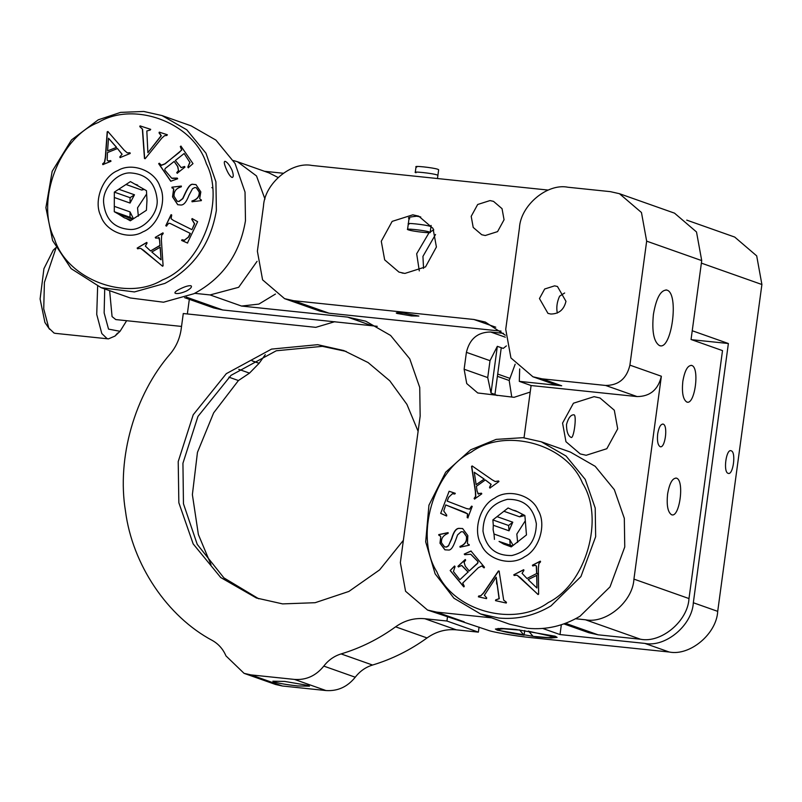 <?xml version="1.0" encoding="UTF-8"?>
<svg xmlns="http://www.w3.org/2000/svg" width="802" height="802" viewBox="0 0 802 802"><rect width="100%" height="100%" fill="white"/><g stroke="black" fill="none" stroke-linecap="round" stroke-linejoin="round"><path stroke-width="1.2" d="M565.961 301.321L557.46 286.494L554.613 285.853L544.688 289.001L539.455 298.555L547.956 313.382L550.804 314.023C558.914 313.963 563.966 309.722 565.961 301.321M557.32 313.061C556.197 307.617 556.959 301.983 559.606 296.159L564.658 292.991M666.823 290.093C660.758 289.803 656.287 297.893 653.409 314.394C651.765 331.316 653.74 341.692 659.334 345.512C671.595 351.436 679.494 292.981 666.823 290.093L665.991 289.903M659.334 345.512L660.176 345.702M403.406 273.241L401.922 272.951M403.637 313.141C397.491 312.559 395.266 312.66 396.97 313.432L411.496 315.918L418.875 316.058L403.637 313.141M396.258 313.001L396.97 313.432M548.197 190.074L311.978 165.463C291.266 161.262 264.59 183.618 263.477 206.124L257.382 251.206L262.585 279.848L284.58 298.655L293.692 300.71L473.912 319.487L485.3 322.053L505.3 335.226M519.686 368.93L519.295 381.361L561.701 385.782L552.598 383.727L532.929 376.78L510.934 357.963L505.731 329.331L519.445 227.898C520.568 205.392 547.235 183.026 567.946 187.237L610.352 191.648L619.465 193.703L641.46 212.51L646.663 241.151L701.72 260.6L691.053 339.497L722.512 350.614L688.988 598.563C687.865 621.069 661.189 643.435 640.487 639.224L598.081 634.813L588.969 632.758L563.876 623.896M412.809 214.826L418.724 216.159L433.02 228.39L436.408 247.006L425.531 266.886L404.88 273.432L398.965 272.099L384.669 259.868L381.281 241.262L392.158 221.382L412.809 214.826M485.26 235.517L481.731 234.725L473.21 227.437L471.195 216.339L477.681 204.49L489.992 200.58L493.521 201.372L502.042 208.67L504.057 219.758L497.571 231.618L485.26 235.517M575.565 618.743L585.43 619.776C606.142 623.976 632.808 601.61 633.931 579.114L661.359 376.238C658.171 389.692 650.091 396.469 637.109 396.579L531.094 385.531L524.027 437.792M594.092 396.659L600.016 398.003L614.312 410.223L617.7 428.839L606.823 448.719L586.172 455.275L580.247 453.932L565.951 441.712L562.573 423.095L573.44 403.216L594.092 396.659M661.359 376.238L629.901 365.131C626.713 378.574 618.633 385.361 605.65 385.461L542.042 378.835L532.929 376.78M519.295 381.361L531.094 385.531M629.901 365.131L646.663 241.151M571.034 437.371C573.711 439.656 576.959 415.647 574.082 414.824C570.884 414.554 568.367 417.772 566.503 424.489C566.503 431.506 568.016 435.797 571.034 437.371L571.355 437.441M663.134 424.108C660.658 423.977 658.843 427.276 657.67 433.982C657.008 440.869 657.81 445.09 660.086 446.644C665.069 449.06 668.287 425.281 663.134 424.108L662.793 424.027M676.427 478.152C672.427 477.952 669.469 483.295 667.575 494.162C666.492 505.33 667.795 512.167 671.485 514.694C679.565 518.593 684.778 480.047 676.427 478.152L675.865 478.022M671.485 514.694L672.036 514.814M691.665 365.441C687.665 365.251 684.718 370.584 682.813 381.461C681.73 392.619 683.033 399.466 686.723 401.982C694.803 405.892 700.016 367.346 691.665 365.441L691.113 365.321M686.723 401.982L687.274 402.113M284.58 298.655L319.968 311.166L329.081 313.211L293.692 300.71M501.029 331.126L329.081 313.211M619.465 193.703L674.512 213.152L696.507 231.968L701.72 260.6M433.792 229.863L430.253 231.868M429.07 232.69L416.679 253.763L419.296 270.896M409.762 218.756C406.724 217.823 409.05 216.971 416.739 216.219L420.759 216.981M415.987 172.771C410.333 170.916 432.699 173.252 437.19 174.976L437.892 175.407L437.471 178.535L438.654 169.753L437.952 169.332C433.461 167.598 411.095 165.262 416.749 167.117M429.471 232.029L430.183 232.45L431.125 225.432L430.945 226.796L430.233 226.375C425.752 224.64 403.386 222.314 409.03 224.169L408.328 223.738L409.11 217.944L407.566 229.392L408.268 229.823C412.759 231.547 435.125 233.883 429.471 232.029C424.98 230.294 402.614 227.969 408.268 229.823M512.257 546.092L499.065 541.43L503.656 544.067L511.245 546.884L526.463 534.944L524.879 515.496L519.636 516.819L503.907 511.265L497.039 516.638L512.779 522.202L509.029 530.814L493.3 525.26L493.12 529.711L494.012 534.022L509.741 539.586L513.14 545.4M517.631 542.433L516.829 534.052L525.31 520.759M506.633 544.819L511.626 546.583M524.879 515.496L515.676 510.804L512.699 510.042L518.232 512.007M512.448 545.941L499.065 541.43M509.029 530.814L508.598 525.48L492.869 519.917L493.3 525.26M494.012 534.022L494.453 539.365M510.182 544.919L509.741 539.586M519.636 516.819L522.613 514.483M512.699 510.042L508.087 507.987L503.907 511.265M497.039 516.638L492.869 519.917M508.598 525.48L512.779 522.202M507.385 499.365C523.616 498.924 533.27 507.054 536.348 523.746C536.027 540.909 527.896 551.495 511.947 555.505C495.716 555.936 486.062 547.806 482.984 531.114C483.305 513.952 491.436 503.365 507.385 499.365M144.24 189.422L141.743 190.054L126.004 184.49L118.756 189.232L134.485 194.796L130.054 203.066L114.325 197.503L114.305 206.345L130.034 211.898L133.473 218.745M132.781 219.197L118.686 214.214L124.42 217.853L131.257 220.189M125.924 218.304L130.325 220.801L146.415 210.284L146.977 200.46L146.465 190.686L134.826 184.099L137.653 185.102M138.345 216.209L137.543 207.828L146.455 194.264M134.826 184.099L130.425 181.603L126.004 184.49M118.756 189.232L114.335 192.119L130.064 197.683L134.485 194.796M114.305 206.345L114.285 211.718L130.014 217.282L130.034 211.898M130.014 217.282L133.072 219.006M130.064 197.683L130.054 203.066M143.418 188.951L141.743 190.054M114.285 211.718L118.686 214.214M114.335 192.119L114.325 197.503M130.305 229.492C114.165 228.41 105.262 219.387 103.598 202.405C102.435 188.46 117.202 172.25 130.445 172.921C146.596 173.994 155.488 183.016 157.152 199.999C158.315 213.944 143.548 230.154 130.305 229.492M255.116 313.341L257.312 313.572M346.193 351.436L322.374 346.344L276.269 350.775L231.036 375.326L197.944 416.438L182.936 463.255L183.457 503.746L197.232 544.368L223.908 577.881L258.785 598.813M447.456 617.089L446.925 621.019L424.839 618.723C414.333 617.761 404.579 620.467 395.597 626.823C378.734 639.034 360.559 648.056 341.091 653.921C334.163 656.066 328.399 660.126 323.797 666.101C315.978 675.785 306.204 680.226 294.494 679.424L250.906 674.883L244.079 673.349L225.974 655.906C223.086 649.149 218.565 644.016 212.41 640.507C167.287 616.578 132.36 564.578 125.473 511.064C116.681 457.962 134.666 394.815 170.255 353.893C176.209 346.685 179.849 338.434 181.172 329.121L183.277 313.532L315.798 327.346L334.895 321.662M284.81 681.439L272.85 681.209L273.993 681.9C278.936 683.374 286.785 684.718 297.552 685.941L309.512 686.171L308.369 685.479L284.81 681.439M250.906 674.883L282.364 686.001L325.953 690.542C337.672 691.344 347.436 686.903 355.256 677.219L323.797 666.101M282.364 686.001L275.537 684.467L244.079 673.349M515.165 364.208L509.19 380.479L511.756 397.07M479.065 627.094L478.383 632.136L456.298 629.831C445.792 628.878 436.047 631.575 427.055 637.941C410.193 650.141 392.018 659.174 372.549 665.038C365.622 667.174 359.857 671.234 355.256 677.219M265.282 354.644L259.136 363.266L249.502 373.13L238.435 380.539L213.653 412.85L197.452 452.368L192.38 494.633L198.375 534.523L211.026 564.718M252.129 360.89L259.046 363.326M259.136 363.266L252.229 360.83M418.113 431.316L406.915 404.368L389.792 380.82L368.108 362.564L343.847 350.574L317.652 344.68L271.547 349.101L226.314 373.662L193.222 414.774L178.214 461.591L178.846 502.744L193.182 543.916L220.73 577.53L256.409 598.001L282.605 603.896L315.136 602.703L348.89 591.435L379.647 569.851L403.376 540.317M446.925 621.019L478.383 632.136M189.322 299.336L187.347 313.963M491.004 393.04L497.33 346.324L490.012 360.679L487.726 377.582L491.004 393.04L494.944 394.434L501.26 347.707L497.33 346.324M561.34 624.748L560.017 634.562L644.828 643.404L669.209 652.016L531.395 637.66C516.187 636.207 492.207 632.096 487.786 630.182L427.556 610.061L436.669 612.116L491.526 617.831M377.231 326.304L222.725 309.973L213.613 307.918L184.59 297.662M506.393 345.893L503.225 348.409L501.26 347.707M728.126 473.33C722.973 472.157 726.191 448.378 731.173 450.794C736.336 451.967 733.118 475.746 728.126 473.33L728.467 473.411M503.455 333.341L490.664 332.008C477.681 332.108 469.601 338.885 466.413 352.339L464.127 369.241L466.734 383.567L477.731 392.97L514.092 397.311L530.212 392.068M264.51 171.297L283.186 173.242M435.536 234.475L422.945 256.379L423.546 268.409M496.679 584.077L496.438 578.813M497.18 395.546L494.944 394.434M644.828 643.404C665.54 647.605 692.206 625.239 693.329 602.743L728.376 343.517L691.585 339.687M728.376 343.517L692.236 330.745M542.723 628.457L560.017 634.562M669.209 652.016C689.921 656.216 716.587 633.861 717.71 611.355L761.9 284.51L756.697 255.878L734.702 237.061L686.733 220.119M264.971 199.076L256.51 175.949L237.472 161.743L268.931 172.861L278.043 177.473M275.467 294.043L258.866 304.098L241.532 306.053L347.547 317.101L365.762 321.201L390.594 335.447L409.752 358.825L419.727 387.466L420.168 416.098L400.358 562.613L405.561 591.254L427.556 610.061M257.081 261.322L238.665 287.296L210.074 294.935L241.532 306.053M237.472 161.743L233.352 160.53M194.706 293.332L210.074 294.935M497.33 630.192L536.999 636.999L551.185 638.031L557.119 637.379L555.195 636.217L515.526 629.41L501.34 628.377L495.405 629.029L497.33 630.192M55.408 333.361L54.045 333.051L48.802 328.048L43.729 308.9L44.411 282.414L56.03 247.958M55.889 247.678L53.263 250.144L43.92 268.7L40.1 298.976L44.922 322.484L49.594 329.281M117.563 333.101L114.967 336.088L108.42 338.885L107.057 338.574L101.814 333.562L96.731 314.424L97.644 286.344M126.646 320.71L120.039 331.316L108.531 329.111L104.14 312.87L104.721 288.941M181.533 326.424L115.789 319.577L112.069 316.589L109.633 290.675M554.663 636.036L554.533 637.029L548.347 637.61L533.109 636.357L528.458 631.004M519.445 629.841L524.087 635.204L524.729 630.492M519.425 630.061L503.435 628.788L497.992 629.38L499.756 630.442C504.328 631.936 512.438 633.52 524.087 635.204M554.533 637.029L528.438 631.204M537.44 573.55L538.433 575.385M494.623 498.162C479.897 505.38 472.558 530.964 481.27 544.678C487.446 559.926 511.335 566.543 524.708 556.698C539.425 549.48 546.774 523.896 538.052 510.192C531.886 494.934 507.997 488.318 494.623 498.162M548.277 602.563C586.062 584.026 604.898 518.363 582.533 483.175C566.683 444.017 505.38 427.045 471.045 452.298C433.27 470.844 414.433 536.498 436.799 571.696C452.639 610.843 513.952 627.816 548.277 602.563M466.413 508.518L469.511 509.11L471.546 506.132L472.218 506.403L467.847 517.861L467.175 517.591L467.496 513.841L464.949 512.348L445.722 504.929L443.727 510.984L446.764 515.205L446.473 515.957L440.689 513.37L449.12 491.265L455.135 493.26L454.844 494.012L452.398 493.751L448.639 497.3L447.185 501.1L467.025 508.749M484.127 567.876L481.781 565.981L478.303 567.726L462.704 583.084L464.278 586.282L463.716 586.813L450.173 570.533L454.554 566.011L455.055 566.613L453.441 571.515L459.857 579.736L468.057 572.026L461.651 565.49L458.413 566.904L457.932 566.332L465.19 559.515L465.661 560.087L464.077 562.342L465.34 566.322L469.2 570.964L476.037 564.528C478.112 562.964 478.413 561.651 476.919 560.598L470.744 554.262L464.749 554.703L464.238 554.082L470.964 551.014L484.488 567.275L483.937 567.806L481.862 566.011M522.052 573.3L526.964 578.503L536.648 573.53L536.277 566.042L535.505 565.34L532.698 565.901L532.408 565.209L540.257 561.179L540.548 561.871L538.854 563.646L538.363 568.438L538.623 594.142L537.972 594.482L520.167 577.5L516.999 575.164L514.102 575.465L513.801 574.773L523.626 569.721L523.917 570.423L522.052 573.3M486.694 597.881L486.513 598.643L478.393 596.828L478.573 596.076L480.929 595.605L483.516 592.889L498.413 570.954L499.125 571.114L503.686 600.127L506.453 602.292L506.273 603.054L495.506 600.648L495.686 599.896L499.075 598.663L496.187 577.199L484.368 595.254L486.694 597.881M440.559 536.478L438.694 534.623L447.987 532.638L448.097 533.39C443.155 535.315 440.98 538.473 441.561 542.874L444.589 546.874L446.443 546.984L448.549 545.611L451.596 538.613C453.581 531.726 456.067 528.297 459.055 528.348L462.604 528.538L467.857 535.636L467.446 543.515L469.29 545.21L460.067 547.185L459.957 546.423C464.939 544.538 467.075 541.2 466.383 536.398L463.185 531.846L461.13 531.726L457.591 534.904C455.075 541.49 452.428 550.784 448.298 550.012L444.909 549.821L439.987 543.235L440.759 536.548L439.927 535.556M477.791 493.631L481.38 493.21L481.771 493.852L474.513 499.034L474.122 498.393L475.566 496.388L475.385 491.606L471.556 466.383L472.157 465.952L492.238 479.867L495.165 481.521L498.573 480.929L498.964 481.561L489.892 488.047L489.501 487.405L490.954 484.288L485.34 479.947L476.388 486.333L477.11 491.155L478.523 494.162M476.137 484.649L474.273 472.248L484.207 479.095L476.137 484.649L484.207 479.095M474.273 472.248L484.017 479.025M489.501 487.405L491.155 484.358L485.34 479.947M490.082 488.117L489.691 487.476M495.265 481.551L498.654 481.06M471.556 466.383L472.358 466.022M474.122 498.393L475.766 496.458L475.586 491.676L471.756 466.453M474.714 499.105L474.323 498.463M477.992 493.701L481.571 493.28M439.005 535.445L438.694 534.623M445.01 549.861L440.188 543.305L440.759 536.548M459.957 546.423L460.147 546.493C465.13 544.608 467.275 541.27 466.574 536.468L463.275 531.876M460.268 547.255L460.147 546.493M468.167 544.398L469.19 544.538M448.549 545.611L451.797 538.683C453.782 531.796 456.268 528.368 459.255 528.408L462.704 528.578M444.689 546.904L446.634 547.054L448.739 545.681M438.894 534.693L448.178 532.708M496.187 577.199L499.265 598.733L495.686 599.896M495.706 600.718L495.887 599.966M498.413 570.954L499.325 571.184M480.929 595.605L483.706 592.959L498.613 571.024M478.573 596.076L481.13 595.675M478.593 596.899L478.774 596.147M536.658 575.234L536.969 587.956L536.859 575.305L528.137 579.615L536.769 587.886M536.648 573.53L526.964 578.503M513.801 574.773L523.816 569.791M514.293 575.535L514.002 574.844M538.172 594.543L517.1 575.204M532.408 565.209L540.448 561.25M532.899 565.971L532.598 565.28M536.839 573.59L536.478 566.112L535.606 565.38M468.057 572.026L459.857 579.736M450.173 570.533L454.744 566.082M463.907 586.884L450.373 570.603M464.238 554.082L471.165 551.084M464.949 554.773L464.428 554.152M469.2 570.964L476.238 564.598C478.313 563.034 478.604 561.721 477.11 560.668L470.834 554.302M457.932 566.332L465.381 559.585M458.604 566.974L458.132 566.402M468.258 572.097L461.842 565.56M440.689 513.37L449.12 491.265M446.674 516.027L440.889 513.44M445.722 504.929L467.696 513.912L467.175 517.591M468.047 517.922L467.365 517.661M469.511 509.11L471.736 506.202M466.604 508.588L469.711 509.18M449.32 491.335L455.325 493.33M470.724 449.792L445.671 472.198L428.94 505.17L425.682 541.871L435.135 573.831L453.912 598.192L480.438 613.911L498.654 618.011C517.049 619.766 534.493 615.725 550.964 605.911L580.919 576.588L595.655 536.688L595.214 508.047L585.239 479.416L566.082 456.037L541.26 441.792L523.034 437.681L496.157 439.386L470.724 449.792M480.438 613.911L509.531 624.187L527.756 628.297C546.152 630.041 563.585 626.011 580.067 616.187L610.021 586.874L624.758 546.964L624.317 518.333L614.342 489.691L595.184 466.313L570.362 452.067L541.25 441.792M212.36 187.838L211.838 187.638M142.866 231.878C158.074 226.024 167.488 201.122 159.979 186.605C155.127 170.766 131.979 161.934 117.884 170.525C102.686 176.38 93.273 201.282 100.771 215.808C105.623 231.638 128.781 240.47 142.866 231.878M98.325 122.465C59.298 137.493 35.138 201.402 54.396 238.685C66.857 279.307 126.275 302.003 162.435 279.938C201.462 264.911 225.623 201.001 206.365 163.728C193.904 123.097 134.485 100.41 98.325 122.465M192.119 218.565L197.633 221.693L187.437 243.006L181.633 240.46L181.984 239.728L184.39 240.219L188.42 237.021L190.174 233.352L170.214 223.487L168.691 223.267L166.425 226.054L165.773 225.723L171.067 214.675L171.718 214.996L171.087 218.725L173.483 220.45L191.939 229.663L194.435 223.788L191.768 219.287L192.119 218.565M161.252 165.242L164.851 163.829L179.287 152.41L181.603 149.914L180.31 146.565L180.911 146.094L192.991 163.638L188.269 167.748L187.818 167.097L189.833 162.355L184.149 153.523L175.367 160.47L181.182 167.618L184.52 166.495L184.941 167.117L177.182 173.252L176.761 172.641L178.505 170.535L177.593 166.435L174.154 161.433L166.826 167.227C164.641 168.61 164.24 169.894 165.633 171.077L171.628 178.154L177.212 178.114L177.673 178.776L170.736 181.222L158.666 163.698L159.267 163.227L161.573 165.372M181.062 167.588L184.711 166.565M121.914 154.174L117.463 148.52L107.448 152.591L107.187 160.109L108.069 160.951L110.726 160.58L110.957 161.302L102.836 164.61L102.606 163.889L104.43 162.275L105.313 157.523L107.207 131.789L107.879 131.518L124.12 150.144L127.287 152.871L129.984 152.751L130.215 153.473L120.049 157.603L119.819 156.881L122.104 154.245L117.463 148.52M159.037 132.881L159.287 132.14L167.187 134.706L166.936 135.448L164.56 135.698L161.773 138.175L145.162 158.716L144.47 158.495L142.365 129.062L139.799 126.626L140.039 125.884L150.525 129.292L150.275 130.034L146.826 130.957L147.889 152.681L161.122 135.728L159.037 132.881L159.478 132.21L167.377 134.776M199.688 198.585L201.392 200.62L192.009 201.743L191.959 200.971C197.021 199.518 199.447 196.56 199.227 192.099L196.259 187.698L194.736 187.538L192.53 188.711L188.921 195.427C186.375 202.134 183.618 205.322 180.671 205.001L177.713 204.7L172.54 196.891L173.603 189.051L171.919 187.177L181.232 186.064L181.282 186.836C176.179 188.259 173.773 191.397 174.064 196.259L177.182 201.252L178.896 201.422L182.666 198.575C185.703 192.229 189.112 183.177 193.142 184.34L195.959 184.62L200.821 191.889L199.688 198.585M200.59 199.708L201.342 199.848M173.042 188.129L171.969 187.949M159.969 245.402L159.377 238.044L155.588 238.064L155.257 237.392L162.886 232.881L163.217 233.552L161.623 235.427L161.403 240.219L163.097 265.803L162.465 266.174L143.698 250.394L140.581 248.319L137.503 248.75L137.172 248.069L146.716 242.435L147.057 243.106L145.342 246.094L150.555 250.956L159.969 245.402L159.658 240.52L158.565 237.392M160.079 247.106L161.092 259.758L160.27 247.176L151.799 251.998L160.901 259.688M160.159 245.472L150.555 250.956M137.172 248.069L146.916 242.505M137.703 248.81L137.373 248.139M162.666 266.244L140.681 248.359M155.257 237.392L163.087 232.951M155.788 238.134L155.458 237.452M159.377 238.044L158.666 237.432M200.69 199.748L201.342 199.898M177.282 201.282L179.087 201.492L182.866 198.645C185.904 192.3 189.312 183.247 193.332 184.41L196.059 184.66M171.919 187.177L181.422 186.134M177.813 204.731L172.741 196.961L173.803 189.122L172.109 187.247M191.959 200.971L192.159 201.041C197.222 199.588 199.638 196.63 199.427 192.169L196.35 187.738M192.209 201.813L192.159 201.041M147.889 152.681L161.322 135.799L159.548 133.132M140.039 125.884L150.716 129.363M139.799 126.626L140.24 125.954M142.365 129.062L139.999 126.696M144.671 158.565L142.566 129.132M107.578 150.876L108.521 138.225L116.591 147.357L107.578 150.876L116.591 147.357M108.521 138.225L116.39 147.287M119.819 156.881L122.104 154.245M120.25 157.673L120.009 156.951M127.388 152.901L130.014 152.871M107.207 131.789L108.069 131.578M102.606 163.889L104.631 162.345L105.513 157.593L107.398 131.859M103.037 164.681L102.796 163.949M108.16 160.981L110.766 160.701M189.833 162.355L184.149 153.523M187.818 167.097L190.024 162.425M188.47 167.819L188.019 167.167M180.31 146.565L181.112 146.165M181.603 149.914L180.51 146.636M161.443 165.312L165.052 163.899L181.803 149.984M158.666 163.698L159.468 163.287M170.936 181.292L158.866 163.768M172.671 178.405L177.402 178.184M171.728 178.184L172.861 178.475M174.154 161.433L177.793 166.505L178.505 170.535M176.761 172.641L178.706 170.605M177.372 173.322L176.951 172.711M191.768 219.287L192.31 218.635M191.939 229.663L194.625 223.858L191.969 219.357M165.773 225.723L171.267 214.746M166.626 226.114L165.974 225.793M190.174 233.352L170.305 223.517M184.39 240.219L188.61 237.091L190.365 233.422M181.984 239.728L184.59 240.289M181.633 240.46L182.174 239.798M187.628 243.076L181.833 240.53M225.342 161.392C223.778 161.122 223.969 163.367 225.903 168.119C227.938 173.132 229.923 176.229 231.868 177.412C233.633 177.483 233.703 175.117 232.069 170.305C229.773 165.423 227.537 162.445 225.342 161.392L224.68 161.362M231.868 177.412L232.58 177.382M191.457 286.234L190.916 285.743C188.61 285.462 185.061 286.504 180.26 288.86C175.668 291.116 174.064 292.62 175.448 293.372L174.916 292.961M164.861 283.417C193.623 267.998 210.786 243.678 216.37 210.455L215.928 181.823L205.954 153.182L186.796 129.804L161.964 115.558L143.748 111.458L120.601 112.38L98.255 119.819L71.528 139.899L52.18 171.307L45.894 207.708L52.611 240.56L71.097 268.62L101.152 287.677L134.425 291.938L164.861 283.417M130.255 297.963L163.528 302.214L193.964 293.702C222.725 278.274 239.888 253.953 245.472 220.74L245.031 192.099L235.056 163.468L215.888 140.079L191.066 125.844L161.964 115.558M190.916 285.743C192.32 286.775 190.826 288.54 186.425 291.036C181.483 293.171 177.823 293.943 175.448 293.372M561.701 385.782L542.042 378.835M637.109 396.579L605.65 385.461M633.931 579.114L688.988 598.563M495.766 327.206L473.912 319.487M598.081 634.813L565.5 623.294M640.487 639.224L585.43 619.776M294.494 679.424L325.953 690.542M372.549 665.038L341.091 653.921M228.881 377.161L238.435 380.539M249.502 373.13L238.745 369.331M427.055 637.941L395.597 626.823M456.298 629.831L424.839 618.723M509.19 380.479L497.39 376.308M497.701 374.053L509.491 378.223M487.726 377.582L464.127 369.241M490.012 360.679L466.413 352.339M505.32 337.181L490.664 332.008M693.329 602.743L717.71 611.355M761.9 284.51L701.379 263.126M436.669 612.116L464.198 621.841M186.214 297.071L222.725 309.973M371.146 325.432L347.547 317.101M416.048 166.696L415.276 172.35M55.418 333.361L108.42 338.885M114.967 336.088L120.039 331.316M498.132 628.397L497.992 629.38M101.142 287.677L130.245 297.963"/></g></svg>
